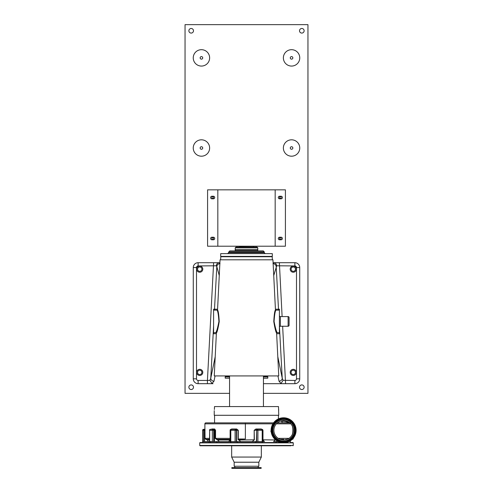 <?xml version="1.0" encoding="UTF-8"?>
<svg xmlns="http://www.w3.org/2000/svg" width="493" height="493" viewBox="0 0 493 493"><rect width="100%" height="100%" fill="white"/><g stroke="black" fill="none" stroke-linecap="round" stroke-linejoin="round"><path stroke-width="0.74" d="M191.179 384.916A2.305 2.305 0 0 0 188.874 387.221A2.305 2.305 0 0 0 191.179 389.525A2.305 2.305 0 0 0 193.484 387.221A2.305 2.305 0 0 0 191.179 384.916M301.821 384.916A2.305 2.305 0 0 0 299.516 387.221A2.305 2.305 0 0 0 301.821 389.525A2.305 2.305 0 0 0 304.126 387.221A2.305 2.305 0 0 0 301.821 384.916M301.821 28.477A2.305 2.305 0 0 0 299.516 30.782A2.305 2.305 0 0 0 301.821 33.08A2.305 2.305 0 0 0 304.126 30.782A2.305 2.305 0 0 0 301.821 28.477M191.179 28.477A2.305 2.305 0 0 0 188.874 30.782A2.305 2.305 0 0 0 191.179 33.08A2.305 2.305 0 0 0 193.484 30.782A2.305 2.305 0 0 0 191.179 28.477M291.566 56.596A1.282 1.282 0 0 0 290.285 57.872A1.282 1.282 0 0 0 291.566 59.154A1.282 1.282 0 0 0 292.842 57.872A1.282 1.282 0 0 0 291.566 56.596M201.434 56.596A1.282 1.282 0 0 0 200.158 57.872A1.282 1.282 0 0 0 201.434 59.154A1.282 1.282 0 0 0 202.715 57.872A1.282 1.282 0 0 0 201.434 56.596M201.434 146.723A1.282 1.282 0 0 0 200.158 148.005A1.282 1.282 0 0 0 201.434 149.28A1.282 1.282 0 0 0 202.715 148.005A1.282 1.282 0 0 0 201.434 146.723M291.566 146.723A1.282 1.282 0 0 0 290.285 148.005A1.282 1.282 0 0 0 291.566 149.28A1.282 1.282 0 0 0 292.842 148.005A1.282 1.282 0 0 0 291.566 146.723M201.434 156.195A8.196 8.196 0 0 0 209.63 148.005A8.196 8.196 0 0 0 201.434 139.809A8.196 8.196 0 0 0 193.244 148.005A8.196 8.196 0 0 0 201.434 156.195M291.566 156.195A8.196 8.196 0 0 0 299.756 148.005A8.196 8.196 0 0 0 291.566 139.809A8.196 8.196 0 0 0 283.37 148.005A8.196 8.196 0 0 0 291.566 156.195M291.566 66.068A8.196 8.196 0 0 0 299.756 57.872A8.196 8.196 0 0 0 291.566 49.682A8.196 8.196 0 0 0 283.37 57.872A8.196 8.196 0 0 0 291.566 66.068M201.434 66.068A8.196 8.196 0 0 0 209.63 57.872A8.196 8.196 0 0 0 201.434 49.682A8.196 8.196 0 0 0 193.244 57.872A8.196 8.196 0 0 0 201.434 66.068M212.705 196.676A0.875 0.875 0 0 0 211.83 197.551A0.875 0.875 0 0 0 212.705 198.42A0.875 0.875 0 0 0 213.574 197.551A0.875 0.875 0 0 0 212.705 196.676M212.705 237.644A0.875 0.875 0 0 0 211.83 238.513A0.875 0.875 0 0 0 212.705 239.388A0.875 0.875 0 0 0 213.574 238.513A0.875 0.875 0 0 0 212.705 237.644M280.295 237.644A0.875 0.875 0 0 0 279.426 238.513A0.875 0.875 0 0 0 280.295 239.388A0.875 0.875 0 0 0 281.17 238.513A0.875 0.875 0 0 0 280.295 237.644M280.295 196.676A0.875 0.875 0 0 0 279.426 197.551A0.875 0.875 0 0 0 280.295 198.42A0.875 0.875 0 0 0 281.17 197.551A0.875 0.875 0 0 0 280.295 196.676M199.727 370.206A2.175 2.175 0 0 0 197.551 372.381A2.175 2.175 0 0 0 199.727 374.563A2.175 2.175 0 0 0 201.902 372.381A2.175 2.175 0 0 0 199.727 370.206M199.727 266.984A2.175 2.175 0 0 0 197.551 269.16A2.175 2.175 0 0 0 199.727 271.335A2.175 2.175 0 0 0 201.902 269.16A2.175 2.175 0 0 0 199.727 266.984M293.273 266.984A2.175 2.175 0 0 0 291.098 269.16A2.175 2.175 0 0 0 293.273 271.335A2.175 2.175 0 0 0 295.449 269.16A2.175 2.175 0 0 0 293.273 266.984M293.273 370.206A2.175 2.175 0 0 0 291.098 372.381A2.175 2.175 0 0 0 293.273 374.563A2.175 2.175 0 0 0 295.449 372.381A2.175 2.175 0 0 0 293.273 370.206M263.435 393.352L307.952 393.352L307.952 24.65L185.048 24.65L185.048 393.352L229.565 393.352M211.891 237.225L213.432 237.225A1.282 1.282 0 0 1 214.708 238.507A1.282 1.282 0 0 1 213.432 239.789L211.891 239.789A1.282 1.282 0 0 1 210.616 238.507A1.282 1.282 0 0 1 211.891 237.225M217.826 189.836L207.584 189.836L207.584 246.21L217.826 246.21L217.826 189.836L285.416 189.836L285.416 246.21L217.826 246.21M213.432 198.821L211.891 198.821A1.282 1.282 0 0 1 210.616 197.539A1.282 1.282 0 0 1 211.891 196.257L213.432 196.257A1.282 1.282 0 0 1 214.708 197.539A1.282 1.282 0 0 1 213.432 198.821M279.568 196.257L281.109 196.257A1.282 1.282 0 0 1 282.384 197.539A1.282 1.282 0 0 1 281.109 198.821L279.568 198.821A1.282 1.282 0 0 1 278.292 197.539A1.282 1.282 0 0 1 279.568 196.257M279.568 237.225L281.109 237.225A1.282 1.282 0 0 1 282.384 238.507A1.282 1.282 0 0 1 281.109 239.789L279.568 239.789A1.282 1.282 0 0 1 278.292 238.507A1.282 1.282 0 0 1 279.568 237.225M275.174 246.21L275.174 189.836M280.431 421.108L281.984 421.423A9.01 9.01 0 0 1 288.473 422.711L281.984 422.711M284.443 439.966L286.994 439.38M291.979 435.319C293.199 433.778 293.218 426.833 291.979 425.249M289.81 422.649L288.473 422.711A0.968 0.961 -90 0 0 288.997 422.865L290.42 422.865M281.984 421.423L281.984 422.865L289.859 422.865M293.144 438.351L293.273 438.351A0.968 0.968 0 0 1 292.306 439.318L292.306 439.318M283.105 439.984L283.296 439.318L280.03 439.318L283.826 439.318A0.32 0.32 0 0 0 283.506 439.639L283.506 439.996M281.743 422.865L278.434 422.865M214.566 415.285L214.566 422.865L205.858 422.865L273.535 422.865M204.564 429.317L204.564 429.317A0.32 0.32 0 0 0 204.891 428.996L204.891 423.832A0.968 0.968 0 0 1 205.858 422.865M261.487 429.317L262.979 430.284L262.202 430.284L261.906 429.317A0.968 0.968 0 0 1 262.874 430.284L262.874 441.574L252.157 441.574L254.376 439.805L238.723 439.966L240.843 441.574L230.176 441.574M278.434 418.902L278.434 415.285M290.371 440.791L290.371 441.574L289.403 441.358M262.202 441.574L262.202 430.284L257.907 430.284L257.611 429.317L255.966 429.317L257.611 429.317A0.968 0.918 90 0 0 256.687 430.284L256.403 441.574M257.611 429.317L261.906 429.317M257.328 429.317A0.968 0.918 90 0 0 256.403 430.284L254.376 430.284L255.892 428.996L261.37 428.996M254.376 439.805L254.178 430.284L255.892 428.996M245.372 438.998L239.771 439.318L239.241 438.998L245.372 438.998L245.372 422.865M278.231 441.574L273.584 441.574L275.47 439.781M273.831 438.092L270.873 431.289L272.771 423.832L204.891 423.832M239.345 439.318L238.723 439.966M275.47 439.966L262.831 439.805L264.433 441.574L262.874 441.574M252.157 441.574L240.843 441.574M217.968 439.318L216.84 439.639L215.188 438.351L215.188 430.284L212.335 430.284A0.968 0.783 -90 0 1 213.118 429.317L210.462 429.317A0.968 0.783 90 0 0 209.679 430.284L209.494 441.574L202.629 441.574L202.629 430.284A0.968 0.968 0 0 1 203.597 429.317L204.515 429.317L204.515 430.284L202.629 430.284M231.377 429.317L230.798 430.284L230.126 430.284L230.126 441.574L228.567 441.574L230.12 439.966L217.53 439.966L219.416 441.574L213.685 441.574L213.685 430.284A0.968 0.567 -90 0 0 213.118 429.317L211.589 429.317L211.854 428.996L214.652 428.996L215.552 430.284L215.552 438.351L216.834 439.318L218.116 439.318M213.685 441.574L209.081 441.574L209.081 442.541L217.487 442.541M207.504 439.966L207.929 441.025M207.405 439.639L206.191 439.639L204.743 438.351L204.515 430.284L204.515 441.574M209.494 439.966L207.405 439.966M213.506 429.317L211.38 429.317L211.854 428.996M215.552 430.284L214.412 429.317L214.652 428.996M238.723 439.639L238.051 439.639L238.051 430.284L235.093 430.284L235.389 429.317L236.634 429.317L231.611 429.317L231.716 428.996L236.695 428.996L238.285 430.284L238.285 439.22L239.241 438.998M230.176 430.284L230.126 430.284A0.968 0.968 0 0 1 231.094 429.317L235.389 429.317A0.968 0.918 -90 0 1 236.313 430.284L236.313 441.574M230.12 439.966L229.572 439.318L216.834 439.318L216.84 439.639M228.567 441.574L219.416 441.574M217.53 439.639L217.53 439.966M229.572 439.318L230.126 439.171M230.798 429.366L231.716 428.996M238.285 430.284L236.695 428.996M238.051 439.639L238.285 439.22M205.045 430.284L204.632 429.317A0.32 0.32 90 0 0 204.952 428.996L205.045 438.351L206.056 439.318L209.494 439.318M206.191 439.639L206.056 439.318M204.626 429.317L204.724 430.284M207.67 440.52L207.504 440.163M287.16 439.318L285.761 439.349M277.331 422.865L281.984 422.865M293.273 442.868L293.273 445.45L199.727 445.45L199.727 442.868L293.273 442.868L290.371 442.541L290.371 441.574M289.403 441.574L288.96 441.574M276.154 442.541L276.154 441.574M262.288 442.541L262.288 441.574M255.836 442.541L255.836 441.574M230.712 441.574L230.712 442.541L237.62 442.541L237.164 442.541L237.164 441.574M216.846 442.541L216.846 441.574M210.394 442.541L210.394 441.574M281.146 442.541L200.047 442.541L202.629 442.541L202.629 441.574M283.598 417.787A12.498 12.498 0 0 1 296.096 430.284A12.498 12.498 0 0 1 283.598 442.788A12.498 12.498 0 0 1 271.095 430.284A12.498 12.498 0 0 1 283.598 417.787M283.598 439.996A9.712 9.712 0 0 1 273.886 430.284A9.712 9.712 0 0 1 283.598 420.578A9.712 9.712 0 0 1 293.304 430.284A9.712 9.712 0 0 1 283.598 439.996M292.953 442.541L290.371 442.541M217.487 445.771L230.071 445.771M262.929 445.771L275.513 445.771M283.253 445.771L290.827 445.771M291.018 445.771L200.047 445.771L199.727 445.45M261.339 445.771L261.339 457.06L231.661 457.06L234.175 462.218L234.175 466.236L258.221 466.236L258.209 467.382M261.339 457.06L258.825 462.218L234.175 462.218M258.825 462.218L258.825 466.236L258.221 466.236M209.081 442.541L202.629 442.541M262.738 442.541L255.38 442.541M261.161 468.35L231.839 468.35L231.839 467.629L261.161 467.629L261.161 468.35M261.161 467.629L231.839 467.629M257.79 247.837L256.982 247.036L236.018 247.036L235.21 247.837L235.21 249.581L257.79 249.581L257.79 247.837L235.21 247.837M280.369 316.58L280.369 326.255L288.109 326.255L288.109 316.58L280.369 316.58A0.968 0.968 0 0 1 279.402 315.612M280.369 326.255A0.968 0.968 0 0 0 279.402 327.223M288.109 326.255A0.968 0.968 0 0 0 289.077 325.288L289.077 317.547A0.968 0.968 0 0 0 288.109 316.58M277.343 332.707A0.968 0.968 0 0 0 276.61 333.046C275.858 332.288 274.915 328.455 273.775 321.547C274.163 314.546 274.724 310.682 275.458 309.949A0.968 0.968 0 0 0 276.018 310.128C275.18 310.8 274.539 314.596 274.083 321.504C275.414 328.307 276.505 332.042 277.343 332.707L279.402 332.707L279.402 333.73L276.647 333.73M216.982 310.128L213.598 310.128L213.598 332.707L215.657 332.707C216.495 332.035 217.579 328.313 218.91 321.535C218.467 314.602 217.82 310.8 216.982 310.128A0.968 0.968 0 0 0 217.542 309.949L220.051 259.805L272.949 259.805L275.458 309.949M217.542 309.949C218.276 310.689 218.837 314.565 219.225 321.572C218.079 328.48 217.136 332.3 216.39 333.046L214.245 375.931L278.755 375.931L276.61 333.046M290.198 372.381A3.075 3.075 0 0 0 293.273 375.456A3.075 3.075 0 0 0 296.348 372.381A3.075 3.075 0 0 0 293.273 369.312A3.075 3.075 0 0 0 290.198 372.381M290.198 269.16A3.075 3.075 0 0 0 293.273 272.235A3.075 3.075 0 0 0 296.348 269.16A3.075 3.075 0 0 0 293.273 266.091A3.075 3.075 0 0 0 290.198 269.16M196.652 269.16A3.075 3.075 0 0 0 199.727 272.235A3.075 3.075 0 0 0 202.802 269.16A3.075 3.075 0 0 0 199.727 266.091A3.075 3.075 0 0 0 196.652 269.16M196.652 372.381A3.075 3.075 0 0 0 199.727 375.456A3.075 3.075 0 0 0 202.802 372.381A3.075 3.075 0 0 0 199.727 369.312A3.075 3.075 0 0 0 196.652 372.381M214.245 410.675L214.245 415.285L278.755 415.285L278.496 406.577L214.504 406.577L214.369 409.486M225.209 375.931L225.209 376.258L229.565 376.258M263.435 376.258L267.791 376.258L267.791 375.931M267.465 376.899L267.465 376.258M225.535 376.899L225.535 376.258M220.63 259.805L220.796 256.742L272.204 256.742L272.37 259.805M263.435 406.577L263.435 375.931M229.565 406.577L229.565 375.931M214.424 408.851L214.467 408.149M214.492 407.372L214.504 406.577M278.508 407.458L278.533 408.149M278.576 408.839L278.699 410.188M276.018 310.128L279.402 310.128A0.968 0.961 90 0 1 278.502 309.21L279.402 309.197L279.402 333.675M213.598 309.197L213.598 310.128L213.598 309.197L217.579 309.21M213.598 332.707L213.598 333.73L213.598 332.707M215.059 375.931L213.974 381.206L211.996 383.505L213.019 383.677L207.424 383.677L207.424 380.448L209.932 380.313L210.764 378.236L215.207 356.661M216.298 265.789L198.112 265.937A1.615 1.615 0 0 0 196.504 267.545L196.504 378.834A1.615 1.615 0 0 0 198.112 380.448L207.424 380.448L213.629 262.707L218.75 262.744C217.37 263.108 216.55 264.125 216.298 265.789L216.809 266.59A3.223 3.106 -15.3 0 1 219.86 263.656M219.262 275.569L219.237 275.488A3.223 3.106 -15.3 0 1 219.28 275.156M215.657 332.707A0.968 0.968 0 0 1 216.39 333.046M198.112 380.448L198.112 383.677A4.838 4.838 0 0 1 193.274 378.834A4.838 4.838 0 0 0 198.112 383.677L213.019 383.677M213.974 381.206A3.223 2.779 -168.4 0 1 210.764 378.236L213.598 325.898M211.996 383.505L209.932 380.313M198.112 265.937L198.112 262.707A4.838 4.838 0 0 0 193.274 267.545L193.274 378.834L193.274 267.545A4.838 4.838 0 0 1 198.112 262.707L219.225 262.707M277.793 356.661L282.236 378.236A3.223 2.779 168.4 0 1 279.026 381.206L277.941 375.931M272.98 263.644L274.25 262.744L273.775 262.707L294.888 262.707A4.838 4.838 0 0 1 299.726 267.545L299.726 378.834A4.838 4.838 0 0 1 294.888 383.677L279.981 383.677L281.004 383.505L283.068 380.313L294.888 380.448A1.615 1.615 0 0 0 296.496 378.834L296.496 267.545A1.615 1.615 0 0 0 294.888 265.937L276.702 265.789L273.738 275.569M279.457 326.902L282.236 378.236L283.068 380.313M279.981 383.677L263.435 383.677L285.576 383.677L282.643 326.255M273.775 262.707L279.371 262.707L282.113 316.58M274.25 262.744C275.63 263.108 276.45 264.125 276.702 265.789M273.14 263.656A3.223 3.106 15.3 0 1 276.191 266.59L278.502 309.21L275.421 309.21M273.72 275.156A3.223 3.106 15.3 0 1 273.763 275.488M239.672 246.21L239.647 247.036M253.328 246.21L239.647 246.315M253.353 246.315L253.353 247.036M229.565 376.899L225.209 376.899L225.209 378.193L229.565 378.193M263.435 378.193L267.791 378.193L267.791 376.899L263.435 376.899M268.851 253.642L220.691 253.642L220.691 256.385L272.309 256.385L272.309 253.642L268.851 253.642M257.79 250.58L235.21 250.58L235.21 249.612L257.79 249.612L257.691 250.906L263.274 250.906L229.726 250.906L227.791 253.642M231.975 250.906L235.309 250.906L235.21 250.58M289.003 438.351L278.188 438.351M276.339 423.832L290.852 423.832M283.506 439.639L281.028 439.639M256.687 441.574L256.687 430.284L257.907 430.284L257.907 441.574M254.178 439.966L254.178 430.284M262.979 430.284L262.979 439.966M212.335 441.574L212.335 430.284L209.679 430.284L209.679 441.574M214.43 441.574L214.43 430.284A0.968 0.567 -90 0 0 213.863 429.317M203.597 441.574L203.597 429.317M235.093 441.574L235.093 430.284L230.798 430.284L230.798 441.574M236.597 441.574L236.597 430.284A0.968 0.918 -90 0 0 235.672 429.317M215.188 438.351L230.126 438.351M204.743 438.351L209.494 438.351M271.816 430.284A11.777 11.777 0 0 1 283.598 418.508A11.777 11.777 0 0 1 295.375 430.284A11.777 11.777 0 0 1 283.598 442.067A11.777 11.777 0 0 1 271.816 430.284M283.598 418.267C280.079 417.787 271.742 421.392 271.581 430.284C271.742 439.183 280.079 442.788 283.598 442.301C287.111 442.788 295.449 439.183 295.615 430.284C295.449 421.392 287.111 417.787 283.598 418.267M295.325 430.284A11.727 11.727 0 0 1 283.598 442.011A11.727 11.727 0 0 1 271.871 430.284A11.727 11.727 0 0 1 283.598 418.557A11.727 11.727 0 0 1 295.325 430.284M283.598 441.303A11.012 11.012 0 0 0 294.611 430.284A11.012 11.012 0 0 0 283.598 419.272A11.012 11.012 0 0 0 272.58 430.284A11.012 11.012 0 0 0 283.598 441.303M283.598 441.013C280.462 441.445 273.017 438.222 272.869 430.284C273.017 422.347 280.462 419.13 283.598 419.561C286.735 419.13 294.173 422.347 294.321 430.284C294.173 438.222 286.735 441.445 283.598 441.013M283.598 419.321A10.963 10.963 0 0 0 272.635 430.284A10.963 10.963 0 0 0 283.598 441.247A10.963 10.963 0 0 0 294.555 430.284A10.963 10.963 0 0 0 283.598 419.321M239.247 439.121L238.464 439.121M213.598 310.128A0.968 0.961 90 0 0 214.498 309.21L216.809 266.59L219.237 275.488M218.75 262.744L220.02 263.644M216.353 333.73L213.598 333.73M193.274 378.834L196.504 378.834M193.274 267.545L196.504 267.545M281.004 383.505L279.026 381.206M294.888 383.677L294.888 380.448M299.726 378.834L296.496 378.834M299.726 267.545L296.496 267.545M294.888 262.707L294.888 265.937M228.758 251.874L264.242 251.874L264.242 252.675L228.758 252.675M210.462 429.317A0.968 0.968 0 0 0 209.494 430.284M291.924 435.418C293.317 432.712 293.249 427.684 291.924 425.157M293.273 445.45L292.953 445.771M231.661 445.771L231.661 457.06M199.727 442.868L200.047 442.541M234.791 466.236L234.791 467.382M264.242 252.675L265.209 253.642M264.242 251.874L263.274 250.906"/></g></svg>
